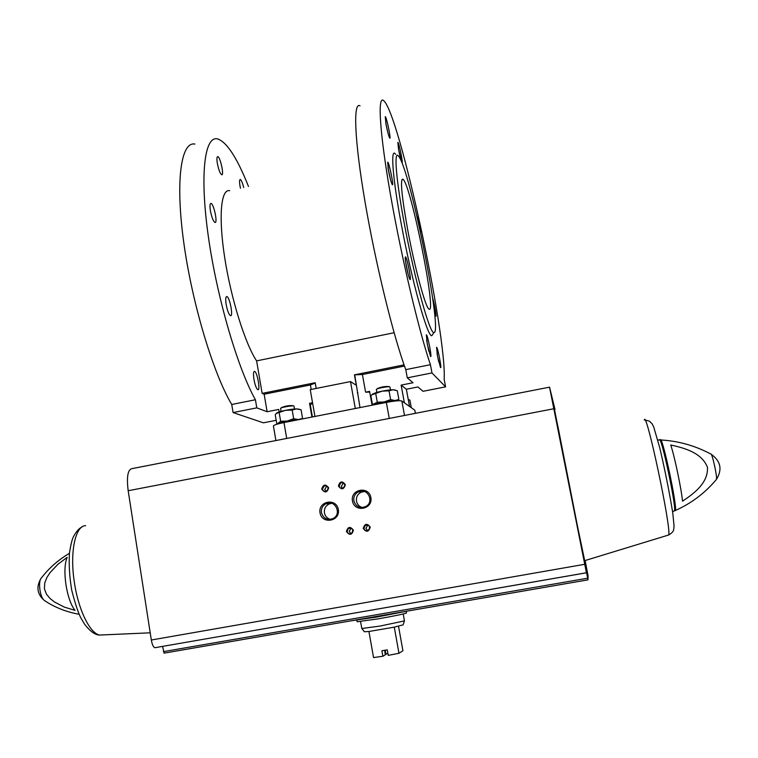 <?xml version="1.0" encoding="UTF-8"?>
<svg xmlns="http://www.w3.org/2000/svg" width="758" height="758" viewBox="0 0 758 758"><rect width="100%" height="100%" fill="white"/><g stroke="black" fill="none" stroke-linecap="round" stroke-linejoin="round"><path stroke-width="1.14" d="M404.488 366.067L362.409 374.518L354.431 374.85L356.298 385.272L350.49 381.577L355.312 408.496M354.763 375.077L360.003 407.577M315.252 383.055L310.41 384.95L264.144 394.236L262.145 393.383L315.195 382.733L316.2 388.437M314.94 416.455L310.249 389.631L350.49 381.577M407.766 230.176C414.825 268.199 425.551 307.653 428.895 309.008C437.461 316.806 410.76 183.417 402.924 179.21C400.016 179.068 401.636 196.057 407.766 230.176M311.945 417.042L309.548 403.313L312.542 402.716M310.41 384.95L311.197 389.441M264.144 394.236L267.119 411.736L256.791 407.851L233.085 412.57L263.386 422.822L276.177 420.302M279.086 411.888L278.669 409.443L267.119 411.736M362.409 374.518L365.602 392.17L369.591 391.384L372.093 405.189M404.384 402.801L401.124 385.121L406.354 389.242L417.933 386.95L423.021 391.299L445.59 386.845L431.975 372.927L407.302 377.844L413.034 382.752L401.124 385.121M409.528 406.44L406.354 389.242M357.956 392.805L357.359 392.871M369.724 392.076L365.602 392.17M354.431 374.85L404.071 364.873M243.697 187.539C242.503 182.773 241.366 180.091 240.277 179.475C239.443 179.599 239.339 181.721 239.983 185.862L240.466 188.259M217.338 163.302C218.636 169.773 220.085 173.591 221.706 174.747C224.368 175.648 220.237 156.716 217.745 156.631C216.807 156.745 216.665 158.962 217.338 163.302M210.411 210.743C211.728 217.385 213.254 221.289 214.988 222.454C217.953 223.458 213.765 203.57 210.98 203.428C209.89 203.551 209.701 205.987 210.411 210.743M226.168 304.545C227.419 310.913 228.869 314.627 230.517 315.679C233.54 316.73 229.655 296.738 226.794 296.558C225.609 296.719 225.401 299.382 226.168 304.545M253.987 379.521C255.124 385.396 256.422 388.797 257.872 389.716C260.657 390.73 257.142 371.534 254.508 371.363C253.38 371.562 253.21 374.281 253.987 379.521M248.482 186.459C237.055 157.673 226.689 141.803 217.404 138.866C204.518 135.862 199.619 174.766 208.308 236.24C216.911 297.591 237.737 368.454 255.418 399.75L256.791 407.851M262.145 393.383L256.611 360.884L394.113 332.734M229.674 190.694C220.919 188.619 218.295 216.741 224.738 257.9C231.105 298.974 245.298 344.085 256.611 360.884M360.05 105.855C353.048 101.383 354.356 139.51 365.005 201.713C375.589 263.784 393.487 336.666 405.776 369.629L407.302 377.844M194.91 144.067C181.115 141.291 175.259 180.319 183.644 241.679C191.945 302.906 213.216 373.457 231.73 404.488L233.085 412.57M231.73 404.488L255.418 399.75M405.776 369.629L430.43 364.693L431.975 372.927M445.59 386.845L444.169 379.322C446.832 333.833 398.973 111.142 383.415 100.444C377.399 95.726 379.749 133.721 390.721 196.047C401.645 258.241 419.051 331.445 430.43 364.693M437.508 356.156L440.474 367.478C442.141 369.989 437.65 346.785 436.58 347.297L437.508 356.156M434.372 311.756L435.784 316.105C436.978 318.038 434.334 302.906 432.657 298.188M420.548 232.242C419.506 225.306 418.274 219.839 416.862 215.869M398.604 149.696L401.939 162.364C403.54 164.751 398.822 141.85 397.827 142.4L398.604 149.696M386.011 124.274C387.433 131.447 388.655 136.014 389.669 137.984C391.498 140.666 386.391 116.059 385.244 116.656L386.011 124.274M388.466 170.55C389.915 177.884 391.175 182.555 392.246 184.582C394.293 187.567 388.977 161.568 387.67 162.193L388.466 170.55M406.316 266.011C407.7 273.022 408.894 277.466 409.898 279.342C411.973 282.393 406.809 256.27 405.454 256.867C405.018 257.341 405.303 260.382 406.316 266.011M427.275 344.17L430.506 356.336C432.401 359.169 427.588 334.259 426.347 334.809L427.275 344.17M395.638 154.357C390.275 146.379 392.464 177.429 401.389 224.709C411.907 281.616 427.957 338.599 431.908 335.614L432.932 334.06M404.516 224.728C414.74 279.882 430.203 335.244 433.974 332.497C443.051 333.842 410.296 170.124 398.727 156.366C393.61 148.691 395.856 178.888 404.516 224.728M415.45 413.328L414.787 410.154L401.844 401.001C399.902 400.376 394.738 400.84 386.343 402.384L283.975 422.557C277.267 423.94 273.752 425.067 273.411 425.939L275.903 440.559M312.58 402.953L310.316 404.99L312.41 416.947M310.155 406.79L310.638 406.838M428.82 351.267L426.621 340.342M408.24 274.576L405.663 262.164M390.512 179.637L387.963 167.679M387.821 132.451L385.727 122.692M399.978 156.101L398.49 149.118M438.702 361.765L437.025 353.427M376.432 389.612L376.356 389.46C376.3 388.39 389.593 385.964 389.915 386.987L390.455 389.877M376.792 389.1L377.484 388.522C381.009 386.997 384.694 386.324 388.541 386.514L389.385 386.807M281.038 411.31L280.555 408.429C280.507 407.387 293.697 405.104 293.99 406.108L294.502 408.979M280.981 408.088L281.673 407.52C285.179 406.051 288.836 405.416 292.635 405.625L293.479 405.928M379.9 403.654L391.166 401.541M381.094 403.417L388.172 402.043M283.653 422.613L293.924 420.595M284.43 422.462L290.996 421.173M408.249 399.523L409.879 400.082L411.291 407.671M374.774 404.668C377.446 402.782 396.046 399.599 397.22 400.811M377.304 402.233L372.462 404.611L370.889 395.941L371.723 394.833L382.184 391.137L389.015 390.844L390.616 399.599L384.135 401.948L377.304 402.233L375.712 393.487M397.751 400.774L398.888 399.409L394.965 400.537L390.616 399.599M389.015 390.844L392.976 389.754L397.287 390.721L398.888 399.409M372.529 394.065L376.679 392.398C385.803 390.171 392 389.385 395.288 390.038M278.432 423.817C278.707 422.566 293.299 419.572 298.955 419.6M280.649 421.296L277.504 423.665L276.727 423.476L275.258 414.891L276.149 413.517L285.491 410.315L292.171 410.05L293.678 418.719L287.32 421.031L280.649 421.296L279.162 412.627M292.171 410.05L296.454 408.894L301.078 409.775L302.575 418.388L298.33 419.572L293.678 418.719M276.736 412.939L280.233 411.537C289.632 409.263 295.99 408.496 299.315 409.225M554.297 409.718L555.017 409.576L554.174 409.026M553.245 403.019L554.449 407.453L553.899 407.567M553.236 402.991L586.427 572.792L154.869 647.72C153.343 647.152 152.159 644.575 151.325 640.008L128.178 490.739C126.491 476.81 127.799 469.439 132.1 468.615L549.531 387.167L586.427 572.792M555.017 409.576L549.559 387.158M162.572 646.385L164.135 653.14L588.009 579.851L588.037 575.692L585.138 560.522M585.043 560.56L585.384 562.531L584.958 560.579M557.784 425.778L588.009 579.851M584.683 560.664L570.111 490.862M75.033 610.361L64.383 607.13L54.472 601.994L50.085 598.536L46.437 594.139L44.4 588.71L44.76 582.817L46.977 577.359L50.17 572.48L58.091 564.123L67.187 557.348C61.929 569.05 66.448 599.853 75.033 610.361M670.735 444.993C674.44 455.776 681.319 488.474 682.532 501.171C694.139 493.477 708.37 482.742 707.46 467.316C701.889 452.81 684.626 448.025 670.735 444.993M320.028 512.872C321.979 524.744 340.494 521.333 338.324 509.471C336.325 497.599 317.867 501.066 320.028 512.872M352.451 500.972C354.45 512.863 373.097 509.414 370.88 497.532C368.833 485.641 350.253 489.137 352.451 500.972M321.733 489.166C324.831 493.212 327.143 492.776 328.669 487.858C325.57 483.812 323.259 484.248 321.733 489.166M346.415 531.51C349.542 535.622 351.873 535.186 353.408 530.23C350.281 526.128 347.941 526.554 346.415 531.51M338.4 486.02C341.507 490.075 343.829 489.64 345.364 484.713C342.246 480.657 339.925 481.093 338.4 486.02M363.234 528.43C366.379 532.542 368.72 532.116 370.255 527.142C367.099 523.029 364.759 523.465 363.234 528.43M553.444 406.354L550.583 392.473L553.444 406.354M554.449 407.453L554.837 408.903M367.895 524.991L365.887 528.354L367.782 530.638M363.935 528.317C364.778 530.628 366.304 531.273 368.502 530.278C370.539 526.497 369.449 524.83 365.242 525.266L363.935 528.317M343.601 482.903L341.261 486.333L342.569 488.304M339.11 485.935C339.745 487.934 341.072 488.673 343.09 488.143C345.828 484.902 345.127 483.064 340.958 482.609L339.11 485.935M351.106 528.089L349.211 531.415L351.068 533.67M347.126 531.396C347.931 533.66 349.419 534.333 351.598 533.395C353.73 529.69 352.697 527.994 348.49 528.307L347.126 531.396M326.935 486.049L324.746 489.45L326.035 491.402M322.453 489.071C323.079 491.061 324.377 491.8 326.366 491.298C329.152 488.095 328.47 486.248 324.329 485.745L322.453 489.071M364.589 491.487L361.054 492.236C357.558 494.159 356.033 497.125 356.487 501.133C357.198 504.392 359.121 506.524 362.258 507.547M353.853 500.773C355.909 506.77 359.889 508.694 365.782 506.524C374.822 501.929 367.459 487.11 358.477 491.781C354.934 493.714 353.399 496.717 353.853 500.773M331.767 503.303L329.076 503.985C325.542 505.88 323.988 508.845 324.433 512.891C325.173 516.264 327.172 518.425 330.431 519.382M321.439 512.673C323.42 518.576 327.304 520.528 333.113 518.51C342.237 514.114 335.159 499.105 326.139 503.663C322.567 505.577 321.004 508.58 321.439 512.673M351.409 620.755L376.764 617.04L408.24 610.929M364.409 631.746L368.938 631.49L373.542 657.556L382.875 656.276L385.282 654.827L384.647 650.298M385.282 654.505L387.878 653.273M382.875 656.276L381.899 650.752L387.262 649.852L388.248 655.376L398.964 653.273L402.924 650.752L398.519 626.241M398.964 653.273L394.283 627.15L403.114 624.848M368.938 631.49L394.283 627.15M386.154 654.306L385.272 653.822M385.86 653.661L385.244 650.203M360.552 621.579L361.822 628.505L379.919 626.08L404.431 620.916L403.237 613.971M356.866 620.186L357.141 621.75L378.081 618.869C395.089 615.856 404.564 613.885 406.496 612.966L406.212 611.393M389.271 418.435L386.343 402.384M404.497 415.46L401.844 401.001M286.704 438.446L283.975 422.557M415.384 413.337L414.787 410.154M45.129 600.99L44.22 600.374C39.776 596.963 37.834 580.789 41.491 577.852C49.033 568.036 58.347 559.859 69.433 553.331M716.253 479.615L716.443 479.397C717.494 477.227 712.122 452.867 710.862 454.051C695.077 445.647 678.372 440.957 660.739 439.972M674.971 510.693L675.359 510.522C677.624 507.14 661.923 433.737 660.313 439.943L659.735 439.991M553.7 408.77L128.178 490.739M584.674 564.303L151.325 640.008M587.668 578.193L163.387 651.634M103.249 634.891L99.668 635.052C89.994 633.612 78.216 609.555 74.312 582.002C69.632 551.881 75.44 525.465 85.654 525.692M674.004 510.939L674.412 510.864C676.818 508.068 660.805 433.112 659.327 440.066L657.745 439.953M668.063 535.176L668.641 535.006C671.91 530.306 646.11 408.78 644.3 419.989M402.015 179.409L402.924 179.21M433.974 332.497L431.908 335.614M392.559 401.333L392.445 400.736M378.962 403.843L378.848 403.209M376.868 392.35L376.356 389.508M282.999 422.746L282.886 422.083M397.647 400.783L398.139 400.366M373.523 404.914L373.012 404.734M278.129 423.893L277.504 423.665M330.261 503.558L330.166 502.98L330.261 503.558M79.154 614.302C65.993 611.877 54.349 607.243 44.22 600.374C37.218 594.215 36.09 587.005 40.828 578.733M711.127 454.194C720.754 461.129 722.526 469.534 716.443 479.397C705.272 492.833 691.58 503.208 675.359 510.522L672.573 511.603M586.408 572.764L154.869 647.72M588.009 579.842L164.069 653.14M150.217 632.816L99.668 635.052C95.243 635.043 90.183 631.405 84.517 624.128L81.106 618.367C78.387 613.336 75.269 604.003 71.764 590.378C69.518 577.189 68.76 564.729 69.471 552.999C70.665 545.305 71.944 539.971 73.299 536.996C76.065 531.68 79.078 528.269 82.328 526.763M584.607 560.693L668.641 535.006C672.033 533.026 673.729 531.102 673.729 529.236L674.052 526.043L672.791 513.071C669.485 492.624 665.154 470.917 659.801 447.969L653.728 426.991L652.202 423.93L649.454 421.183L644.897 419.951M367.175 525.332L365.242 525.266M343.09 483.045L340.958 482.609M350.575 528.345L348.49 528.307M326.603 486.153L324.329 485.745M361.054 492.236L358.477 491.781M329.076 503.985L326.139 503.663M403.085 624.943L404.431 620.916M364.475 631.821L361.822 628.505"/></g></svg>
